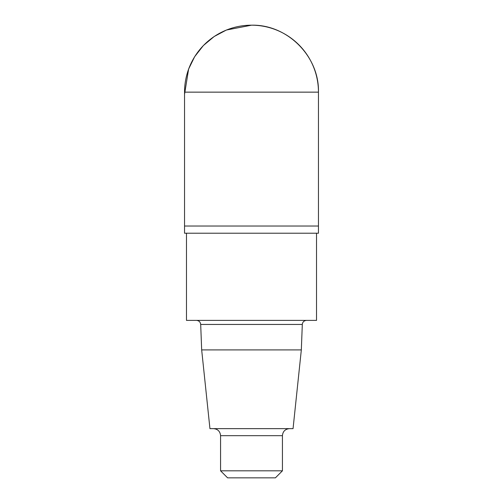 <?xml version="1.0" encoding="UTF-8"?>
<svg xmlns="http://www.w3.org/2000/svg" width="503" height="503" viewBox="0 0 503 503"><rect width="100%" height="100%" fill="white"/><g stroke="black" fill="none" stroke-linecap="round" stroke-linejoin="round"><path stroke-width="0.75" d="M301.328 349.912L293.054 428.644L209.946 428.644L201.672 349.912L301.328 349.912L302.309 324.448C302.605 321.989 304.013 320.637 306.522 320.392M201.672 349.912L200.691 324.448L302.309 324.448M196.478 320.392C198.968 320.618 200.37 321.97 200.691 324.448M186.475 233.222L186.475 320.392L316.525 320.392L316.525 233.222M184.544 92.143L184.544 226.023L318.456 226.023L184.544 226.023L184.544 233.222L318.456 233.222L318.456 92.143C319.38 56.361 287.276 24.263 251.5 25.188A66.956 66.956 0 0 0 184.544 92.143L318.456 92.143A66.956 66.956 0 0 0 251.5 25.188L226.4 30.029L214.203 36.493L203.369 45.547L194.674 56.663L188.606 69.068L184.544 94.312M282.428 470.821L220.572 470.821L227.601 477.85L275.399 477.85L282.428 470.821L282.428 435.673C282.843 431.404 285.188 429.059 289.458 428.644M220.572 470.821L220.572 435.673L282.428 435.673M213.542 428.644C217.812 429.059 220.151 431.404 220.572 435.673"/></g></svg>
